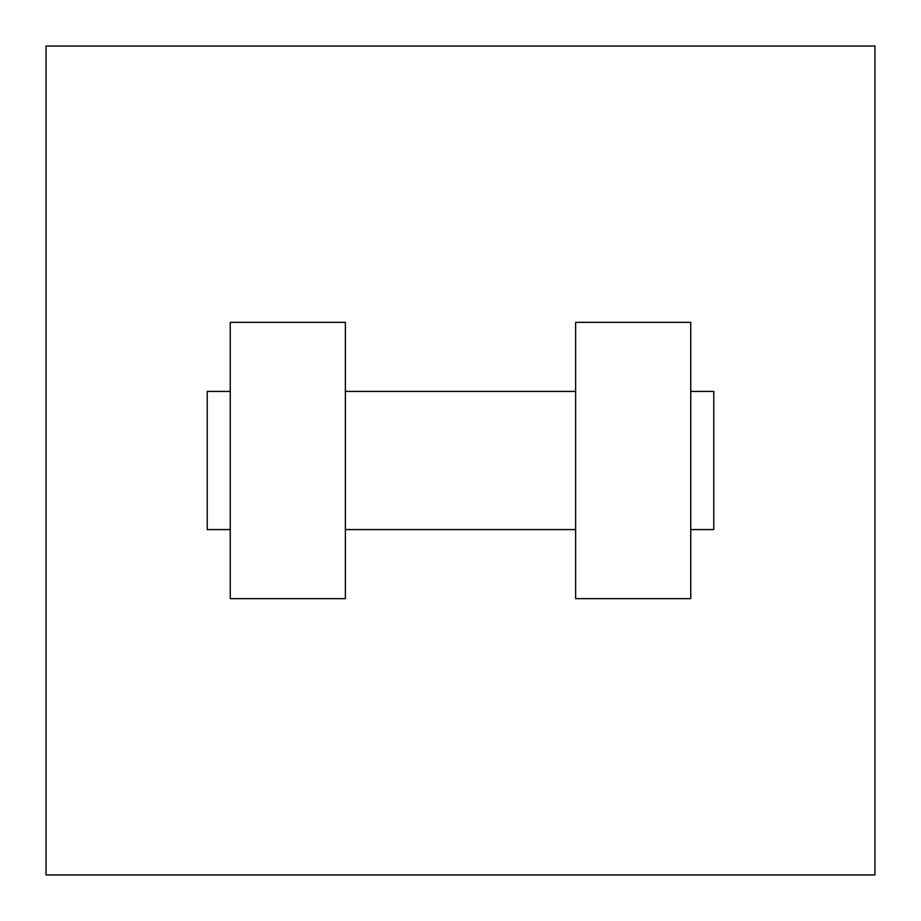 <?xml version="1.0" encoding="UTF-8"?>
<svg xmlns="http://www.w3.org/2000/svg" width="921" height="921" viewBox="0 0 921 921"><rect width="100%" height="100%" fill="white"/><g stroke="black" fill="none" stroke-linecap="round" stroke-linejoin="round"><path stroke-width="1.38" d="M874.95 46.05L874.95 874.95L46.05 874.95L46.05 46.05L874.95 46.05M575.625 322.35L575.625 598.65L690.75 598.65L690.75 322.35L575.625 322.35M345.375 598.65L345.375 322.35L230.25 322.35L230.25 598.65L345.375 598.65M690.75 529.575L713.775 529.575L713.775 391.425L690.75 391.425M230.25 391.425L207.225 391.425L207.225 529.575L230.25 529.575M575.625 391.425L345.375 391.425M575.625 529.575L345.375 529.575"/></g></svg>
